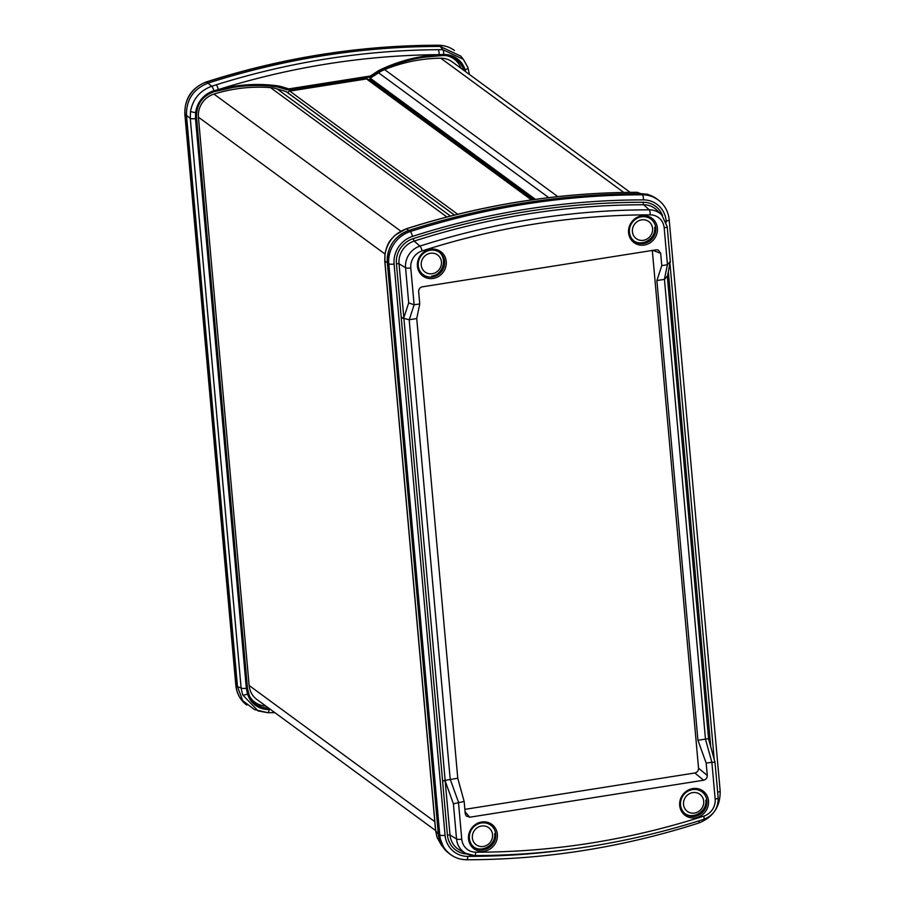 <?xml version="1.0" encoding="UTF-8"?>
<svg xmlns="http://www.w3.org/2000/svg" width="905" height="905" viewBox="0 0 905 905"><rect width="100%" height="100%" fill="white"/><g stroke="black" fill="none" stroke-linecap="round" stroke-linejoin="round"><path stroke-width="1.36" d="M532.287 199.813L367.962 79.278A2.127 1.991 126.3 0 0 366.514 78.939L289.77 91.088A2.127 1.991 126.3 0 0 287.948 92.887M641.43 216.827A13.813 12.908 126.3 0 0 630.016 226.895A13.813 12.908 126.3 0 0 633.998 240.968A13.813 12.908 126.3 0 0 643.806 243.513A13.813 12.908 126.3 0 0 655.378 232.868A13.813 12.908 126.3 0 0 650.322 218.705A13.813 12.908 126.3 0 0 641.43 216.827M430.26 250.233A13.813 12.908 126.3 0 0 418.845 260.301A13.813 12.908 126.3 0 0 422.827 274.373A13.813 12.908 126.3 0 0 432.635 276.919A13.813 12.908 126.3 0 0 444.219 266.274A13.813 12.908 126.3 0 0 439.163 252.11A13.813 12.908 126.3 0 0 430.26 250.233M481.381 822.984A13.813 12.908 126.3 0 0 469.967 833.053A13.813 12.908 126.3 0 0 473.949 847.125A13.813 12.908 126.3 0 0 483.756 849.671A13.813 12.908 126.3 0 0 495.329 839.025A13.813 12.908 126.3 0 0 490.272 824.862A13.813 12.908 126.3 0 0 481.381 822.984M692.54 789.579A13.813 12.908 126.3 0 0 681.126 799.647A13.813 12.908 126.3 0 0 685.119 813.719A13.813 12.908 126.3 0 0 694.927 816.265A13.813 12.908 126.3 0 0 706.5 805.62A13.813 12.908 126.3 0 0 701.443 791.456A13.813 12.908 126.3 0 0 692.54 789.579M695.413 817.792A15.114 14.118 -53.7 0 1 679.689 805.473A15.114 14.118 -53.7 0 1 692.8 788.594A15.114 14.118 -53.7 0 1 708.525 800.914A15.114 14.118 -53.7 0 1 695.413 817.792M484.243 851.198A15.114 14.118 -53.7 0 1 468.519 838.878A15.114 14.118 -53.7 0 1 481.641 822A15.114 14.118 -53.7 0 1 497.354 834.32A15.114 14.118 -53.7 0 1 484.243 851.198M433.122 278.446A15.114 14.118 -53.7 0 1 417.409 266.127A15.114 14.118 -53.7 0 1 430.52 249.248A15.114 14.118 -53.7 0 1 446.244 261.568A15.114 14.118 -53.7 0 1 433.122 278.446M644.292 245.04A15.114 14.118 -53.7 0 1 628.568 232.721A15.114 14.118 -53.7 0 1 641.69 215.843A15.114 14.118 -53.7 0 1 657.403 228.162A15.114 14.118 -53.7 0 1 644.292 245.04M698.932 820.858A4.253 0.928 -107.8 0 1 698.796 823.018C660.876 835.179 622.459 844.342 583.533 850.508C544.606 856.662 505.635 859.739 466.629 859.75A4.253 1.256 -90 0 1 466.358 859.659A29.797 27.84 -53.7 0 1 450.588 854.558L449.118 853.472A29.797 27.84 -53.7 0 1 438.314 833.969L444.298 848.935L450.09 854.196M632.708 192.358A787.95 736.104 126.3 0 0 410.768 227.472L406.288 228.886L408.755 230.481A788.889 736.987 -53.7 0 1 408.834 230.458A788.889 736.987 -53.7 0 1 640.955 193.738A29.797 27.84 -53.7 0 1 656.736 198.84L658.195 199.915A29.797 27.84 -53.7 0 0 642.426 194.813L640.955 193.738A788.889 736.987 -53.7 0 1 641.034 193.738L637.324 192.335L632.708 192.358A4.253 1.244 -90.4 0 0 632.55 192.324C557.548 192.912 483.553 204.609 410.553 227.438A4.253 0.939 -107.4 0 0 410.406 227.585M657.709 199.553L650.582 195.469L641.034 193.738M406.277 228.886A4.253 0.928 -107.7 0 0 406.074 228.863A4.253 0.928 -107.7 0 0 406.074 228.852A4.253 0.928 -107.7 0 1 406.288 228.886L406.277 228.886C394.49 233.23 387.408 241.624 385.055 254.067L384.863 261.104L435.701 830.756L437.126 837.498L444.298 848.935M435.667 830.326A4.253 1.041 -5.1 0 0 435.588 830.552A4.253 1.041 -5.1 0 0 435.701 830.756L438.314 833.946L387.329 262.699A29.797 27.84 -53.7 0 1 387.329 262.676A29.797 27.84 -53.7 0 1 408.834 230.458L410.304 231.533A788.889 736.987 -53.7 0 1 642.426 194.813A4.253 1.256 -90 0 1 643.387 199.881A784.635 733.005 126.3 0 0 412.522 236.397A4.253 0.928 -107.8 0 0 410.304 231.533A29.797 27.84 -53.7 0 0 388.799 263.774A4.253 1.041 -5.1 0 0 394.082 264.034L445.068 835.281A25.544 23.858 126.3 0 0 467.851 856.39A784.635 733.005 126.3 0 0 565.897 849.852M408.755 230.481C394.218 236.341 387.08 247.065 387.329 262.676L384.863 261.104A4.253 1.041 -5.1 0 1 384.749 260.889L435.588 830.552L256.839 699.441A21.29 19.887 126.3 0 1 249.124 685.481L198.41 117.164A21.29 19.887 126.3 0 1 213.942 94.086A157.527 147.153 126.3 0 1 235.639 89.018A157.527 147.153 126.3 0 1 270.538 87.627A34.062 31.822 126.3 0 1 276.998 88.837L286.003 91.552A1.278 1.188 126.3 0 1 286.353 91.722L454.502 215.062M410.768 227.472A4.253 0.939 -107.4 0 0 410.553 227.438L406.085 228.852A4.253 0.928 -107.7 0 0 405.915 229.01M384.829 260.651A4.253 1.041 -5.1 0 0 384.749 260.889L384.953 253.864A4.253 0.747 -171.6 0 0 385.055 254.067M667.664 275.572L668.648 275.335L710.73 746.783M401.232 317.644L403.845 317.745L450.011 835.01A20.973 19.593 126.3 0 0 459.785 850.134L465.86 853.392A20.001 18.688 -53.7 0 1 456.539 838.98L453.405 803.81L445.192 781.038L442.568 780.789L457.76 778.232L416.741 318.549L409.184 319.737L401.254 317.779L396.413 263.66A23.1 21.584 -53.7 0 1 413.087 238.671A782.192 730.72 -53.7 0 1 643.229 202.268A2.127 0.622 -90 0 0 643.681 204.768A780.065 728.74 126.3 0 0 414.162 241.081A20.973 19.593 126.3 0 0 399.026 263.774L403.845 317.745L408.698 302.892L405.564 267.733A20.001 18.688 -53.7 0 1 419.988 246.092A779.092 727.824 -53.7 0 1 533.803 218.965A779.092 727.824 -53.7 0 1 649.224 209.836A20.001 18.688 -53.7 0 1 661.679 214.836L656.747 210.028A20.973 19.593 126.3 0 0 643.681 204.768L649.224 209.836A4.253 1.256 -90 0 1 650.118 214.847A774.838 723.853 126.3 0 0 535.33 223.92A774.838 723.853 126.3 0 0 422.137 250.911A4.253 0.928 -107.8 0 0 419.988 246.092L414.162 241.081L413.087 238.671M667.211 276.206L664.451 279.362L656.894 280.55L697.925 740.233L709.984 738.48M718.038 797.61A4.253 1.041 174.9 0 1 718.163 797.825A4.253 1.041 174.9 0 1 715.154 799.104L711.862 762.236L714.995 762.282L708.604 739.08L709.995 738.627M416.741 318.549L419.75 303.91L418.653 291.58C418.687 289.057 419.909 287.473 422.33 286.828L656.261 249.814L658.24 250.006L660.673 253.287L652.856 250.357M464.853 809.353L694.848 772.972C697.269 772.316 698.49 770.743 698.536 768.221L652.324 250.436M698.536 768.221L707.28 775.472C707.246 777.995 706.013 779.578 703.604 780.223L694.848 772.972M465.068 811.661L469.672 817.226L466.132 815.925L465.249 813.765L464.152 801.423L453.405 803.81M422.137 250.911A15.747 14.706 126.3 0 0 410.78 267.948L414.128 304.804L409.252 319.737M414.071 304.815L408.698 302.892M714.995 762.282L718.163 797.825C718.344 808.244 713.581 815.405 703.864 819.297A4.253 0.928 -107.8 0 0 703.785 816.14A15.747 14.706 126.3 0 0 715.154 799.104M711.862 762.236L705.414 739.046M664.383 279.374L667.404 264.735L670.198 261.522L667.313 277.247M419.75 303.91L414.128 304.804M457.76 778.232L464.152 801.423M667.404 264.735L661.781 265.629L660.673 253.287M656.894 280.55L661.781 265.629M697.925 740.233L706.183 763.13L711.805 762.248M469.672 817.226L703.604 780.223M707.28 775.472L706.183 763.13M323.232 55.669A788.889 736.987 126.3 0 0 207.992 83.147A788.889 736.987 126.3 0 0 207.912 83.169L211.77 86.224L216.261 84.799A787.95 736.104 -53.7 0 1 326.479 58.904A787.95 736.104 -53.7 0 1 438.201 49.685L442.805 49.673L440.192 46.427A29.797 27.84 126.3 0 0 440.113 46.427A788.889 736.987 126.3 0 0 323.232 55.669M195.491 118.589A4.253 1.041 174.9 0 1 190.276 118.374L190.514 111.383A4.253 0.747 -171.6 0 0 195.672 112.571L195.491 118.589L246.33 688.253L247.563 694.045A24.503 22.885 -53.7 0 1 246.635 689.259L195.604 117.503A24.503 22.885 -53.7 0 1 195.672 112.571A24.503 22.885 -53.7 0 1 213.84 90.828A24.503 22.885 -53.7 0 1 213.852 90.828A160.728 150.162 -53.7 0 1 218.331 89.572A4.253 0.939 -107.4 0 0 216.261 84.799M370.564 76.88L376.797 72.796A36.008 33.643 126.3 0 1 381.514 70.149L381.559 70.149C395.066 63.87 409.049 59.594 423.495 57.298A159.472 148.986 126.3 0 0 381.582 70.115L381.39 69.255A160.728 150.162 -53.7 0 1 423.664 56.302A160.728 150.162 -53.7 0 1 439.083 54.651A160.728 150.162 -53.7 0 1 443.665 54.47A24.503 22.885 -53.7 0 1 443.676 54.47A4.253 1.244 -90 0 0 442.805 49.673L463.349 59.311L460.702 56.065L440.192 46.427A788.889 736.987 126.3 0 0 440.113 46.427L438.642 45.34A4.253 1.256 -90 0 0 438.371 45.25C444.321 45.284 449.672 47.026 454.412 50.442A29.797 27.84 126.3 0 0 438.642 45.34A788.889 736.987 126.3 0 0 321.761 54.594A788.889 736.987 126.3 0 0 206.521 82.072L207.992 83.147A29.797 27.84 126.3 0 0 207.912 83.169C193.353 89.052 186.215 99.776 186.487 115.354L237.472 686.624A29.797 27.84 126.3 0 0 237.472 686.657L241.126 688.038L190.276 118.374L186.487 115.354M465.713 71.744L465.159 69.934A4.253 1.278 -19 0 0 467.964 67.649A4.253 1.278 -19 0 0 467.874 67.502L463.349 59.323L467.964 67.649L469.412 74.448A4.253 1.041 174.9 0 1 469.412 74.459L469.412 74.459A4.253 1.041 174.9 0 0 469.299 74.244M461.018 68.305A22.354 20.883 126.3 0 0 446.278 55.601M279.724 87.57L288.378 89.923L288.842 88.894L288.378 89.923L286.738 89.686L279.724 87.57A35.125 32.818 126.3 0 0 276.297 86.744M249.316 695.809A22.354 20.883 126.3 0 0 265.855 706.047M272.292 712.642A4.253 1.244 -90.4 0 0 272.45 712.676L267.846 712.699A4.253 1.256 -90 0 1 267.676 712.665L254.418 709.531L242.732 700.685L237.472 686.657M270.516 709.463A160.728 150.162 -53.7 0 1 269.068 709.509A4.253 1.256 -90 0 1 267.846 712.699L258.129 710.934L242.585 694.814L241.126 688.038A4.253 1.041 174.9 0 0 246.33 688.253M190.514 111.383C192.923 98.996 200.005 90.613 211.77 86.224A4.253 0.939 -107.8 0 1 213.852 90.828L213.806 91.778A23.236 21.709 126.3 0 0 196.498 117.084L247.529 688.852L196.509 117.118C196.362 104.663 202.143 96.224 213.84 91.778L233.445 87.355A159.472 148.986 126.3 0 0 213.874 91.756M463.756 70.307A23.236 21.709 126.3 0 0 447.149 55.714A23.236 21.709 126.3 0 0 443.314 55.477L443.665 54.47A24.503 22.885 -53.7 0 1 465.159 69.934A24.503 22.885 -53.7 0 1 465.623 71.676M267.835 712.699A4.253 1.256 -90 0 0 269.057 709.509A24.503 22.885 -53.7 0 1 269.057 709.509A24.503 22.885 -53.7 0 1 247.563 694.045A4.253 1.278 -19 0 1 242.585 694.814M288.412 89.923L370.507 76.936L370.417 75.986L376.469 72.004A37.275 34.82 -53.7 0 1 381.39 69.255M370.484 76.936L370.417 75.986L370.484 76.936L288.446 89.912M370.417 75.986L288.842 88.894L282.258 86.903A37.275 34.82 -53.7 0 0 276.998 85.771A160.728 150.162 -53.7 0 0 233.614 86.371A160.728 150.162 -53.7 0 0 218.331 89.572A783.707 732.145 126.3 0 1 327.972 63.814A783.707 732.145 126.3 0 1 439.083 54.651A4.253 1.244 -90.4 0 0 438.201 49.685M274.871 712.654L272.45 712.676A4.253 1.244 -90.4 0 0 273.299 711.511M430.395 253.276A10.588 9.887 126.3 0 0 421.244 265.108A10.588 9.887 126.3 0 0 432.273 273.717A10.588 9.887 126.3 0 0 441.436 261.873A10.588 9.887 126.3 0 0 430.395 253.276M683.524 804.432A10.588 9.887 126.3 0 0 694.531 813.063A10.588 9.887 126.3 0 0 703.717 801.242A10.588 9.887 126.3 0 0 692.71 792.61A10.588 9.887 126.3 0 0 683.524 804.432M472.353 837.838A10.588 9.887 126.3 0 0 483.361 846.469A10.588 9.887 126.3 0 0 492.546 834.648A10.588 9.887 126.3 0 0 481.539 826.016A10.588 9.887 126.3 0 0 472.353 837.838M632.403 231.68A10.588 9.887 126.3 0 0 643.41 240.311A10.588 9.887 126.3 0 0 652.596 228.49A10.588 9.887 126.3 0 0 641.588 219.858A10.588 9.887 126.3 0 0 632.403 231.68M630.129 192.346L452.217 61.845A21.29 19.887 126.3 0 0 440.758 58.203A157.527 147.153 126.3 0 0 418.777 60.035A157.527 147.153 126.3 0 0 384.602 69.583A34.062 31.822 126.3 0 0 378.539 72.773L370.258 78.226A1.278 1.188 126.3 0 0 369.647 79.448L369.76 80.602M457.704 214.259L289.77 91.088M531.473 199.926L366.514 78.939M438.314 833.946L439.785 835.021A29.797 27.84 -53.7 0 0 450.588 854.558C455.328 857.974 460.679 859.716 466.629 859.75A4.253 1.256 -90 0 0 467.851 856.39M643.229 202.268A23.1 21.584 -53.7 0 1 662.607 215.809M668.365 272.145L668.648 275.335M396.413 263.66L399.026 263.774L405.564 267.733A4.253 1.041 174.9 0 0 410.78 267.948M442.568 780.789L401.254 317.779M467.071 853.981A23.1 21.584 -53.7 0 1 447.398 834.908L442.579 780.936M447.398 834.908L450.011 835.01L456.539 838.98A4.253 1.041 -5.1 0 0 461.765 839.184A15.747 14.706 126.3 0 0 475.804 852.205A774.838 723.853 126.3 0 0 703.785 816.14M458.473 802.316L461.765 839.184M703.615 819.24A4.253 0.928 -107.8 0 0 703.864 819.297C628.511 843.381 552.084 855.474 474.582 855.564L465.86 853.392A20.001 18.688 -53.7 0 0 474.378 855.508A4.253 1.256 -90 0 0 474.582 855.564A4.253 1.256 -90 0 0 475.804 852.205M450.271 779.409L458.53 802.316M409.184 319.737L450.215 779.42M705.47 739.046L664.451 279.362M667.46 264.724L664.168 227.856A4.253 1.041 -5.1 0 0 667.189 226.578L661.679 214.836M664.168 227.856A15.747 14.706 126.3 0 0 650.118 214.847M412.522 236.397A25.544 23.858 126.3 0 0 394.082 264.034M387.329 262.699L388.799 263.774L439.785 835.021A4.253 1.041 -5.1 0 0 445.068 835.281M666.272 222.2L666.159 220.99A4.253 1.041 -5.1 0 0 669.18 219.711C668.309 211.431 664.655 204.835 658.195 199.915M666.159 220.99A25.544 23.858 126.3 0 0 643.387 199.881M717.654 792.147A4.253 1.041 -5.1 0 0 720.165 790.959L669.18 219.711M714.226 759.487L670.017 264.136M186.487 115.388L185.016 114.313A29.797 27.84 126.3 0 1 206.521 82.072A4.253 0.928 -107.8 0 0 206.204 81.982C191.702 87.796 184.575 98.487 184.835 114.041A4.253 1.041 174.9 0 0 185.016 114.313L236.001 685.549A29.797 27.84 126.3 0 0 246.805 705.086C240.345 700.165 236.691 693.569 235.82 685.289L184.835 114.041M247.54 688.92A23.236 21.709 126.3 0 0 249.69 696.601A23.236 21.709 126.3 0 0 268.593 708.049M282.258 86.903L281.546 87.864A36.008 33.643 126.3 0 0 277.168 86.869A36.008 33.643 126.3 0 0 276.466 86.767A159.472 148.986 126.3 0 0 233.479 87.355M423.495 57.298L443.326 55.477A159.472 148.986 126.3 0 0 423.529 57.287M269.068 709.509L268.921 708.298M246.635 689.259L247.54 688.886L249.69 696.601M195.604 117.503L196.509 117.118M381.559 70.149L376.797 72.796L376.469 72.004M276.998 85.771L276.455 86.767L277.168 86.869M443.665 54.47A4.253 1.244 -90 0 0 442.794 49.673M213.84 90.828A4.253 0.939 -107.8 0 0 211.77 86.224M237.472 686.624L236.001 685.549A4.253 1.041 174.9 0 1 235.82 685.289M400.791 231.126L213.942 94.086M557.808 196.611L384.602 69.583M623.771 192.437L440.758 58.203M548.792 197.641L378.539 72.773M535.432 199.372L370.258 78.226M533.509 199.643L369.647 79.448M454.423 215.073L286.003 91.552M450.475 216.08L276.998 88.837M446.923 216.996L270.538 87.627M384.942 253.988L198.41 117.164M434.796 821.661L249.124 685.481M646.871 194.066L650.582 195.469M637.165 192.301L632.55 192.324M441.651 845.677L437.036 837.351L435.588 830.552M406.085 228.852L394.931 235.3C390.349 240.538 387.928 241.126 384.953 253.864M708.604 739.08L667.37 276.998M667.189 226.578L670.356 262.122M698.796 823.018C713.298 817.204 720.425 806.513 720.165 790.959M438.371 45.25C399.365 45.261 360.394 48.338 321.467 54.492C282.541 60.658 244.124 69.821 206.204 81.982M443.326 55.477L447.149 55.714M370.53 76.925L376.797 72.796M233.445 87.355C247.891 85.081 262.235 84.889 276.466 86.767M431.674 276.07C443.212 274.837 447.952 257.801 438.325 251.466M684.248 813.12C692.913 820.168 707.393 811.31 705.809 800.144M473.077 846.526C481.754 853.573 496.223 844.716 494.639 833.55M633.127 240.368C641.803 247.416 656.272 238.558 654.688 227.393"/></g></svg>

